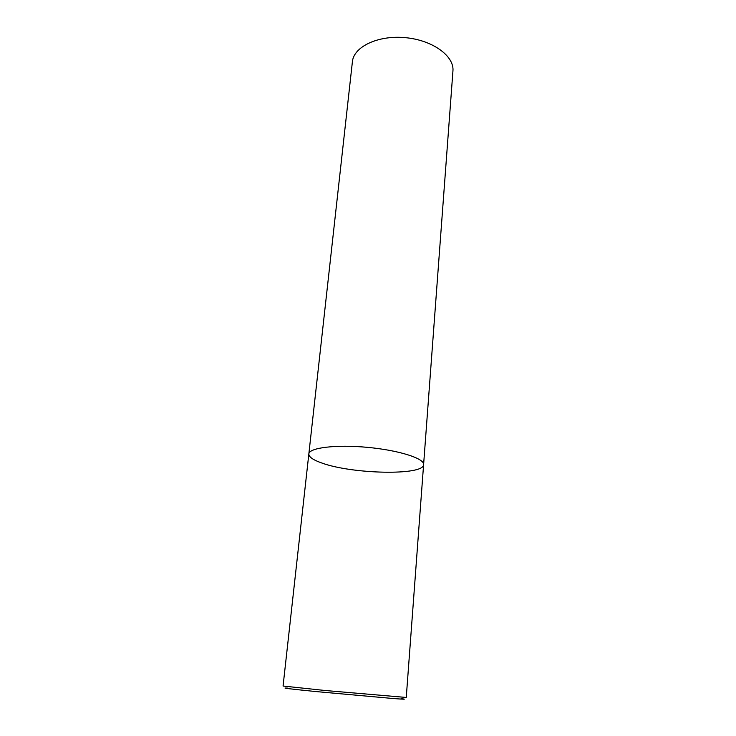 <?xml version="1.0" encoding="UTF-8"?>
<svg xmlns="http://www.w3.org/2000/svg" width="736" height="736" viewBox="0 0 736 736"><rect width="100%" height="100%" fill="white"/><g stroke="black" fill="none" stroke-linecap="round" stroke-linejoin="round"><path stroke-width="1.1" d="M321.614 462.935C351.863 474.186 424.037 475.796 423.605 464.582C424.534 458.454 398.765 450.22 367.328 447.341C335.901 444.388 309.056 447.746 308.844 453.928C308.761 456.909 313.021 459.908 321.614 462.935M423.605 464.582L452.934 71.024C454.434 56.102 432.667 40.094 405.334 37.656C378.028 35.024 353.685 46.754 352.406 61.695L283.066 686.026L325.358 690.524L406.254 697.461L423.605 464.582C424.534 458.454 398.765 450.22 367.328 447.341C335.901 444.388 309.056 447.746 308.844 453.928M287.914 688.132C279.662 687.709 289.036 688.859 316.038 691.573L393.42 698.538C404.634 699.384 407.192 699.412 401.102 698.63"/></g></svg>
